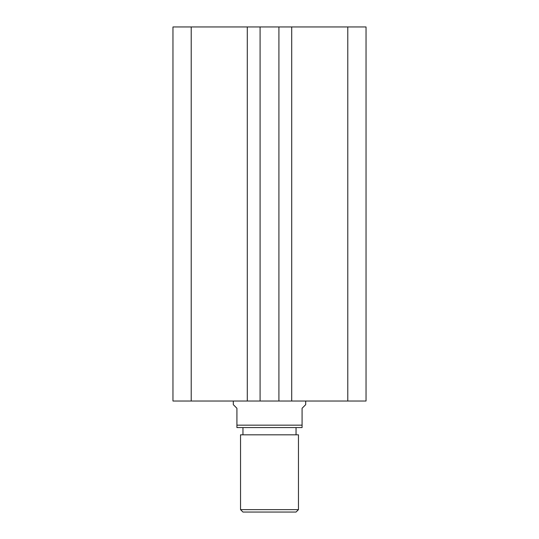 <?xml version="1.0" encoding="UTF-8"?>
<svg xmlns="http://www.w3.org/2000/svg" width="539" height="539" viewBox="0 0 539 539"><rect width="100%" height="100%" fill="white"/><g stroke="black" fill="none" stroke-linecap="round" stroke-linejoin="round"><path stroke-width="0.81" d="M366.035 401.029L366.035 26.95L347.79 26.95L347.79 401.029L366.035 401.029M347.79 401.029L291.707 401.029L291.707 26.95L347.79 26.95M291.707 26.95L278.912 26.95L278.912 401.029L291.707 401.029M247.293 401.029L247.293 26.95L191.21 26.95L191.21 401.029L260.088 401.029L260.088 26.95L278.912 26.95M260.088 401.029L278.912 401.029M247.293 26.95L260.088 26.95M191.21 26.95L172.965 26.95L172.965 401.029L191.21 401.029M298.465 509.638L296.046 512.05L242.954 512.05L240.535 509.638L298.465 509.638L298.465 434.818L240.535 434.818L240.535 509.638M296.046 434.818L296.046 427.582M242.954 434.818L242.954 427.582M233.299 401.029L233.299 404.654L236.917 408.272L236.917 425.163L302.083 425.163L302.083 408.272L305.701 404.654L305.701 401.029M302.083 425.163L302.083 427.582L236.917 427.582L236.917 425.163"/></g></svg>
